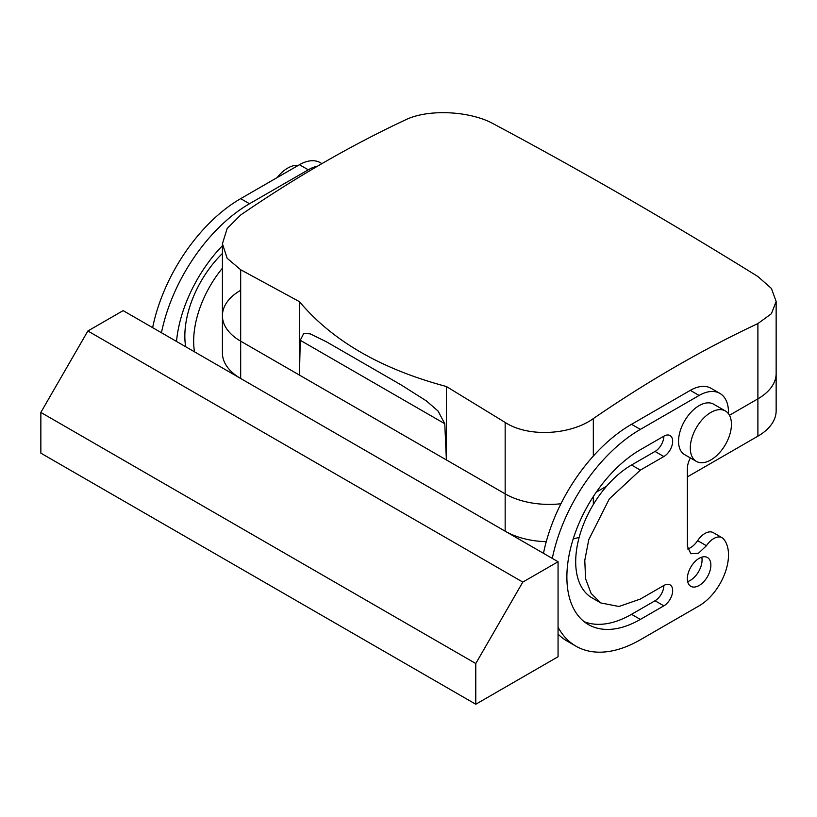 <?xml version="1.0" encoding="UTF-8"?>
<svg xmlns="http://www.w3.org/2000/svg" width="817" height="817" viewBox="0 0 817 817"><rect width="100%" height="100%" fill="white"/><g stroke="black" fill="none" stroke-linecap="round" stroke-linejoin="round"><path stroke-width="1.23" d="M687.363 476.893L757.89 436.176L757.89 398.849L729.458 415.271L757.89 398.849A62.337 35.989 0 0 0 776.15 373.4L776.15 301.442L771.401 313.738L757.89 323.573A1240.543 716.233 -60 0 0 675.608 366.619A1240.543 716.233 -60 0 0 593.326 418.59C570.501 435.042 528.211 437.555 505.161 422.44L446.388 386.502C381.314 369.141 332.335 340.863 299.451 301.667L299.451 375.095L240.678 341.169L240.678 269.743L299.451 301.667M596.267 492.171L606.592 486.207L596.267 492.171M505.161 531.193L505.161 493.866A62.337 35.989 0 0 0 560.932 503.762A62.337 35.989 0 0 1 505.161 493.866L299.451 375.095L300.258 340.291L303.71 333.489L310.194 333.847L326.453 341.802L401.382 385.062L426.443 400.963L438.096 411.074L444.775 423.727L446.388 459.93L446.388 386.502M240.678 290.27A62.337 35.989 0 0 0 222.418 315.719A62.337 35.989 0 0 0 240.678 341.169A62.337 35.989 0 0 1 222.418 315.719L222.418 243.762L227.177 228.484L240.678 214.994A1240.543 716.233 -60 0 1 322.96 163.022A1240.543 716.233 -60 0 1 405.252 119.976C428.077 108.62 470.357 110.959 493.407 123.827C581.571 170.865 669.726 221.764 757.89 276.524L771.411 288.442L776.15 301.442M240.678 269.743L227.157 258.284L222.428 243.762M690.375 457.939A16.626 9.6 -60 0 0 687.363 468.754L687.424 544.725A16.626 9.6 -60 0 0 687.363 546.124L690.804 553.732L698.453 553.272L706.439 545.725L697.626 540.64A16.626 9.6 -60 0 1 687.659 548.993M697.626 540.64A16.626 9.6 -60 0 1 713.261 532.633L722.075 537.719A16.626 9.6 -60 0 1 723.525 538.924A41.555 23.999 -60 0 1 725.047 572.911A41.555 23.999 -60 0 1 699.117 605.846L640.344 639.772A128.831 74.388 -60 0 1 575.924 646.155A128.831 74.388 -60 0 1 558.062 627.231M575.924 646.155L567.11 641.069A128.831 74.388 -60 0 1 558.062 634.115M543.479 553.313A128.831 74.388 -60 0 1 631.531 424.299L690.304 390.363A41.555 23.999 -60 0 1 711.076 388.31L719.9 393.396A41.555 23.999 -60 0 1 728.478 413.729M663.853 436.176A12.469 7.2 -60 0 1 670.083 435.563A12.469 7.2 -60 0 1 672.003 445.551A12.469 7.2 -60 0 1 663.853 456.54L655.04 451.444A12.469 7.2 -60 0 0 663.853 436.176L640.344 449.748A103.902 59.988 -60 0 0 572.472 541.303A103.902 59.988 -60 0 0 588.393 624.566A103.902 59.988 -60 0 0 640.344 619.419L663.853 605.846A12.469 7.2 -60 0 0 672.003 594.858A12.469 7.2 -60 0 0 670.083 584.87A12.469 7.2 -60 0 0 663.853 585.483A12.469 7.2 -60 0 1 655.04 600.75L631.531 614.323A103.902 59.988 -60 0 1 584.175 621.696M663.853 585.483L640.344 599.055L618.98 606.48L600.863 602.966L592.049 597.881A78.963 45.589 -60 0 1 579.947 534.604A78.963 45.589 -60 0 1 631.531 465.016L655.04 451.444M701.752 557.163A16.626 9.6 -60 0 1 702.058 560.033A16.626 9.6 -60 0 1 687.659 581.571M161.449 332.754A128.831 74.388 -60 0 1 249.502 203.739L308.275 169.803A41.555 23.999 -60 0 1 317.507 166.188M176.503 341.445A103.902 59.988 -60 0 1 222.418 245.703M194.507 351.831A78.963 45.589 -60 0 1 222.418 268.18M706.439 545.725A16.626 9.6 -60 0 1 722.075 537.719M558.062 561.728L123.132 310.623L87.868 330.987L40.85 412.422L40.85 453.149L475.78 704.244L558.062 656.745L558.062 561.728L522.798 582.092L87.868 330.987M552.302 558.399A128.831 74.388 -60 0 1 640.344 429.395L699.117 395.459A41.555 23.999 -60 0 1 719.9 393.396M600.863 602.966L591.099 593.408L585.585 578.773L584.778 560.35L588.761 539.69L609.319 498.881L640.344 470.112L631.531 465.016M663.853 456.54L640.344 470.112M687.363 578.702A16.626 9.6 -60 0 1 694.624 561.963A16.626 9.6 -60 0 1 707.43 557.511A16.626 9.6 -60 0 1 710.872 565.119A16.626 9.6 -60 0 1 703.621 581.857A16.626 9.6 -60 0 1 690.804 586.31A16.626 9.6 -60 0 1 687.363 578.702M152.636 327.658A128.831 74.388 -60 0 1 240.678 198.643L299.451 164.717A41.555 23.999 -60 0 1 320.233 162.654L321.918 163.625M185.684 346.745A78.963 45.589 -60 0 1 222.418 253.454M696.329 461.37L684.575 454.589A29.095 16.8 -60 0 1 681.061 428.425A29.095 16.8 -60 0 1 713.66 404.201L725.414 410.982A29.095 16.8 -60 0 1 728.927 437.146A29.095 16.8 -60 0 1 696.329 461.37A29.095 16.8 -60 0 1 692.816 435.216A29.095 16.8 -60 0 1 725.414 410.982M522.798 582.092L475.78 663.527L475.78 704.244M475.78 663.527L40.85 412.422M277.106 177.616A29.095 16.8 -60 0 1 298.297 165.381M222.418 315.719L222.418 353.046A62.337 35.989 0 0 0 240.484 378.373M757.89 323.573L757.89 398.849A62.337 35.989 0 0 0 776.15 373.4L776.15 410.726A62.337 35.989 0 0 1 757.89 436.176M505.161 422.44L505.161 493.866L240.678 341.169L240.678 378.496M505.366 531.305A62.337 35.989 0 0 0 546.256 541.691M573.187 538.975A62.337 35.989 0 0 0 579.171 537.31M593.326 456.049L593.326 418.59M444.775 423.727L300.258 340.291M640.344 429.395L631.531 424.299M699.117 395.459L690.304 390.363M663.853 605.846L655.04 600.75M640.344 619.419L631.531 614.323M308.275 169.803L299.451 164.717M240.678 198.643L249.502 203.739M593.326 504.528L593.326 496.542"/></g></svg>
